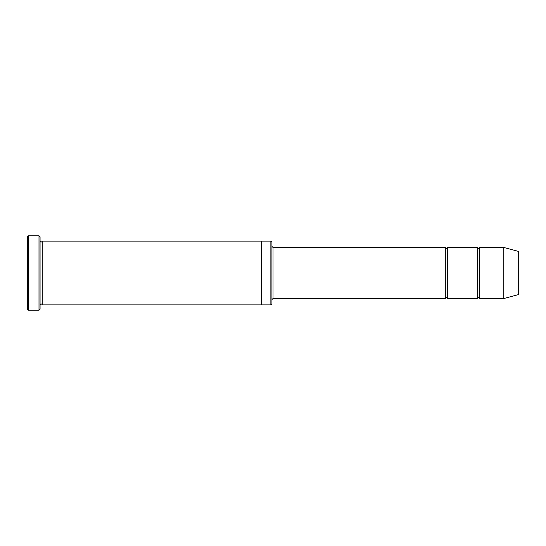 <?xml version="1.0" encoding="UTF-8"?>
<svg xmlns="http://www.w3.org/2000/svg" width="546" height="546" viewBox="0 0 546 546"><rect width="100%" height="100%" fill="white"/><g stroke="black" fill="none" stroke-linecap="round" stroke-linejoin="round"><path stroke-width="0.82" d="M271.935 246.41L273 247.475L445.311 247.475L445.311 298.525C446.021 297.154 446.73 297.154 447.433 298.525L477.218 298.525C477.927 297.154 478.637 297.154 479.347 298.525L479.347 247.475L503.808 247.475L503.808 298.525L479.347 298.525M447.433 298.525L447.433 247.475L477.218 247.475L477.218 298.525M270.871 241.093L271.935 242.158L271.935 303.842L270.871 304.907L261.302 304.907L261.302 241.093L270.871 241.093L270.871 304.907M40.063 304.907C40.773 303.535 41.482 303.535 42.192 304.907L42.192 241.093C41.482 242.465 40.773 242.465 40.063 241.093M28.365 310.23L27.3 309.166L27.3 236.834L28.365 235.77L38.998 235.77L38.998 310.23L28.365 310.23L28.365 235.77M42.192 304.907L261.302 304.907M503.808 298.525L518.7 294.54L518.7 251.46L503.808 247.475M38.998 235.77L40.063 236.834L40.063 309.166L38.998 310.23M273 247.475L273 298.525L445.311 298.525M42.192 241.093L261.302 241.093M479.347 247.475C478.637 248.846 477.927 248.846 477.218 247.475M447.433 247.475C446.73 248.846 446.021 248.846 445.311 247.475M273 298.525L271.935 299.59"/></g></svg>
